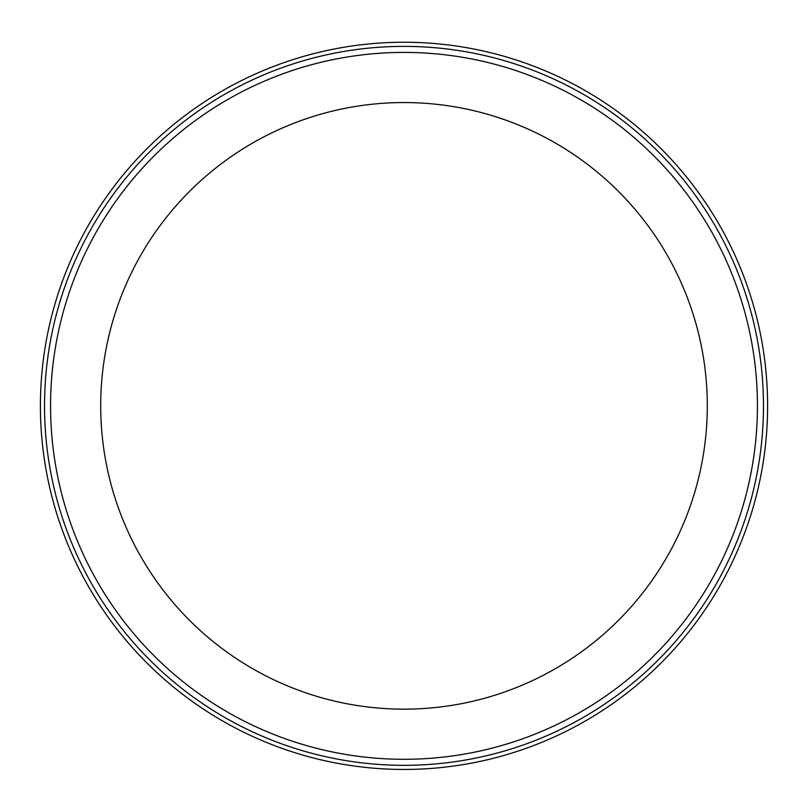 <?xml version="1.0" encoding="UTF-8"?>
<svg xmlns="http://www.w3.org/2000/svg" width="808" height="808" viewBox="0 0 808 808"><rect width="100%" height="100%" fill="white"/><g stroke="black" fill="none" stroke-linecap="round" stroke-linejoin="round"><path stroke-width="0.61" stroke-dasharray="4.04 3.03" d="M767.6 405.848A363.6 363.6 0 0 0 222.2 90.961A363.6 363.6 0 0 0 222.2 720.736A363.6 363.6 0 0 0 767.6 405.848M707.303 405.848A303.303 303.303 0 0 0 252.349 143.188A303.303 303.303 0 0 0 252.349 668.519A303.303 303.303 0 0 0 707.303 405.848M404 759.288A353.429 353.429 0 0 0 710.08 229.129A353.429 353.429 0 0 0 97.919 229.129A353.429 353.429 0 0 0 404 759.288M404 765.317A359.459 359.459 0 0 0 763.459 405.848A359.459 359.459 0 0 0 224.271 94.546A359.459 359.459 0 0 0 224.271 717.15A359.459 359.459 0 0 0 763.459 405.848A359.459 359.459 0 0 0 404 46.389A359.459 359.459 0 0 0 44.541 405.848A359.459 359.459 0 0 0 404 765.317A359.459 359.459 0 0 0 763.459 405.848A359.459 359.459 0 0 0 404 46.389A359.459 359.459 0 0 0 44.541 405.848A359.459 359.459 0 0 0 404 765.317"/><path stroke-width="1.21" d="M404 42.248A363.6 363.6 0 0 0 40.4 405.848A363.6 363.6 0 0 0 404 769.448A363.6 363.6 0 0 0 767.6 405.848A363.6 363.6 0 0 0 404 42.248M404 759.288A353.429 353.429 0 0 0 710.08 229.129A353.429 353.429 0 0 0 97.919 229.129A353.429 353.429 0 0 0 404 759.288M707.303 405.848A303.303 303.303 0 0 0 252.349 143.188A303.303 303.303 0 0 0 252.349 668.519A303.303 303.303 0 0 0 707.303 405.848M404 765.317A359.459 359.459 0 0 0 715.302 226.119A359.459 359.459 0 0 0 92.698 226.119A359.459 359.459 0 0 0 404 765.317"/></g></svg>
